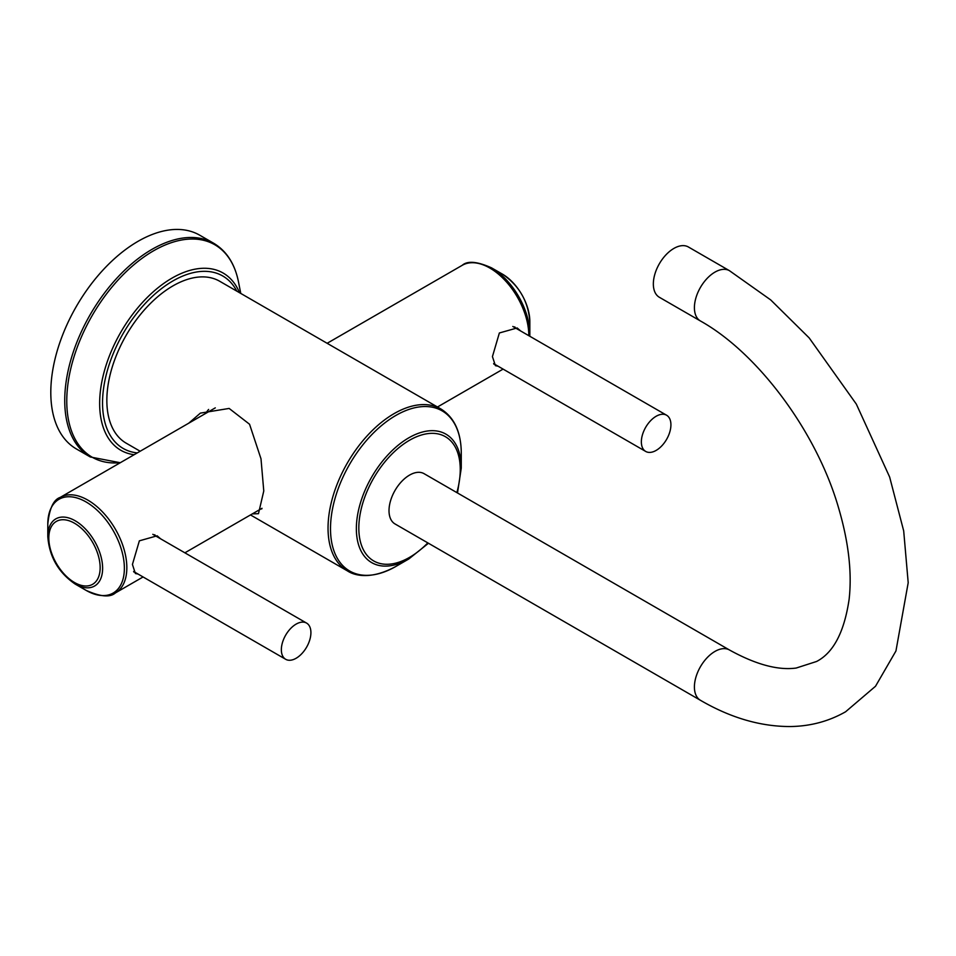 <?xml version="1.0" encoding="UTF-8"?>
<svg xmlns="http://www.w3.org/2000/svg" width="956" height="956" viewBox="0 0 956 956"><rect width="100%" height="100%" fill="white"/><g stroke="black" fill="none" stroke-linecap="round" stroke-linejoin="round"><path stroke-width="1.43" d="M50.799 392.438A123.396 71.246 -60 0 1 104.658 268.266A123.396 71.246 -60 0 1 199.744 235.212L213.678 243.254A123.396 71.246 120 0 0 118.592 276.308A123.396 71.246 120 0 0 64.733 400.492A123.396 71.246 120 0 0 90.294 456.98L76.349 448.926A123.396 71.246 120 0 1 50.799 392.438M250.496 514.937L347.398 570.887A93.485 53.978 -60 0 1 328.039 528.094A93.485 53.978 -60 0 1 368.849 434.012A93.485 53.978 -60 0 1 440.883 408.965L219.689 281.255A93.485 53.978 120 0 0 147.654 306.302A93.485 53.978 120 0 0 106.845 400.385A93.485 53.978 120 0 0 126.204 443.178L140.173 451.244M188.714 423.209L200.401 413.112L229.141 408.439L249.552 424.249L261 458.82L263.772 490.99L258.467 513.695L252.324 513.886M428.455 543.259L408.821 558.961A74.186 42.829 120 0 1 356.361 528.68A74.186 42.829 120 0 1 408.81 437.824A74.186 42.829 120 0 1 461.27 468.105L461.27 453.18C461.115 432.112 454.327 417.378 440.883 408.965M409.538 475.108A29.039 16.766 120 0 0 390.574 500.693A29.039 16.766 120 0 0 395.019 523.948L700.425 700.282A29.039 16.766 120 0 1 695.968 677.015A29.039 16.766 120 0 1 714.945 651.43A29.039 16.766 120 0 1 729.452 649.984L424.058 473.662A29.039 16.766 120 0 0 409.538 475.108M729.452 270.691A29.039 16.766 -60 0 0 714.945 272.125A29.039 16.766 -60 0 0 695.968 297.71A29.039 16.766 -60 0 0 700.425 320.977L659.365 297.28A29.039 16.766 -60 0 1 654.908 274.014A29.039 16.766 -60 0 1 673.884 248.429A29.039 16.766 -60 0 1 688.392 246.983L729.452 270.691L770.691 299.909L809.17 337.91L856.325 404.101L889.63 476.996L903.695 530.939L908.2 582.718L895.939 650.988L875.517 686.253L845.594 711.778C828.84 721.314 810.485 726.225 790.528 726.536C760.725 726.644 730.683 717.884 700.425 700.282M208.647 409.443A58.065 33.52 -120 0 0 205.779 413.362M261.813 508.891A58.065 33.52 60 0 1 260.94 508.915M215.303 407.865A55.161 31.847 -120 0 0 214.837 408.128L60.24 497.383A55.161 31.847 60 0 1 102.758 512.165A55.161 31.847 60 0 1 126.837 567.673A55.161 31.847 60 0 1 115.413 592.935L143.077 576.958M138.011 574.03L135.382 573.528L132.43 564.446L139.361 540.833L157.154 535.802L160.608 538.814M154.693 534.727A21.773 12.571 -60 0 1 155.661 535.946M134.748 572.154A21.773 12.571 -60 0 1 133.924 572.07M285.677 659.293A20.901 12.069 120 0 1 281.351 649.722A20.901 12.069 -60 0 1 290.469 628.678A20.901 12.069 -60 0 1 306.577 623.085A20.901 12.069 -60 0 1 310.915 632.657A20.901 12.069 120 0 1 301.785 653.689A20.901 12.069 120 0 1 285.677 659.293L133.613 571.497M47.8 536.615C49.353 556.822 58.495 572.644 75.213 584.092A38.766 22.382 -120 0 0 102.627 568.27A38.766 22.382 -120 0 0 75.213 520.793A38.766 22.382 -120 0 0 47.8 536.615L47.8 524.055A54.145 31.261 60 0 1 86.088 501.96A54.145 31.261 60 0 1 124.376 568.27A54.145 31.261 60 0 1 86.088 590.366C100.38 596.771 110.155 597.631 115.413 592.935M498.016 366.184L495.399 365.67L492.436 356.6L499.367 332.975L517.172 327.956L520.626 330.955M494.766 364.308A21.773 12.571 -60 0 1 493.941 364.212M514.698 326.88A21.773 12.571 -60 0 1 515.666 328.099M645.694 451.435A20.901 12.069 120 0 1 641.357 441.863A20.901 12.069 -60 0 1 650.486 420.831A20.901 12.069 -60 0 1 666.595 415.227A20.901 12.069 -60 0 1 670.921 424.799A20.901 12.069 120 0 1 661.803 445.843A20.901 12.069 120 0 1 645.694 451.435L493.619 363.639M529.839 321.61C528.286 301.415 519.156 285.581 502.438 274.133A38.766 22.382 60 0 1 529.839 321.61L529.839 334.17A54.145 31.261 -120 0 0 491.551 267.859C477.259 261.454 467.484 260.606 462.238 265.302A55.161 31.847 -120 0 1 504.744 280.072A55.161 31.847 -120 0 1 528.823 335.592A55.161 31.847 -120 0 1 528.823 335.687M240.769 293.42L238.45 281.721A122.655 70.816 120 0 0 144.703 256.435A122.655 70.816 120 0 0 66.765 401.066A122.655 70.816 120 0 0 120.372 462.668M239.526 292.703A102.316 59.069 120 0 0 158.804 287.147A102.316 59.069 120 0 0 99.651 403.444A102.316 59.069 120 0 0 134.151 454.721M236.825 291.138A99.567 57.48 120 0 0 157.788 291.592A99.567 57.48 120 0 0 102.543 402.87A99.567 57.48 120 0 0 137.294 452.905M408.821 558.961L395.892 566.43A92.469 53.393 -60 0 1 330.501 528.68A92.469 53.393 -60 0 1 395.892 415.43A92.469 53.393 -60 0 1 461.27 453.18M456.849 492.603A71.724 41.407 120 0 0 460.254 469.527A71.724 41.407 120 0 0 409.538 440.25A71.724 41.407 120 0 0 358.823 528.094A71.724 41.407 120 0 0 427.81 542.889M100.153 567.673A36.304 20.96 -120 0 0 74.484 523.219A36.304 20.96 -120 0 0 48.816 538.037A36.304 20.96 -120 0 0 74.484 582.503A36.304 20.96 -120 0 0 100.153 567.673M90.294 456.98L120.277 462.728M213.678 243.254C226.56 250.962 234.806 263.784 238.45 281.721M395.892 566.43C371.107 579.957 354.748 575.775 347.398 570.887M461.27 468.105L457.494 492.973M700.425 320.977C757.618 352.824 816.675 431.67 838.627 508.066C848.605 542.124 852.107 572.513 849.131 599.233C844.291 632.047 833.429 652.793 816.555 661.492L796.181 668.041C778.017 670.526 755.766 664.504 729.452 649.984M262.004 508.293L184.878 552.819M306.577 623.085L152.817 534.308M47.8 524.055C49.401 508.473 53.548 499.582 60.24 497.383M75.213 584.092L86.088 590.366M327.143 343.288L462.238 265.302M437.478 406.993L503.083 369.112M666.595 415.227L512.822 326.45M529.839 334.17L529.803 336.249M502.438 274.133L491.551 267.859"/></g></svg>
